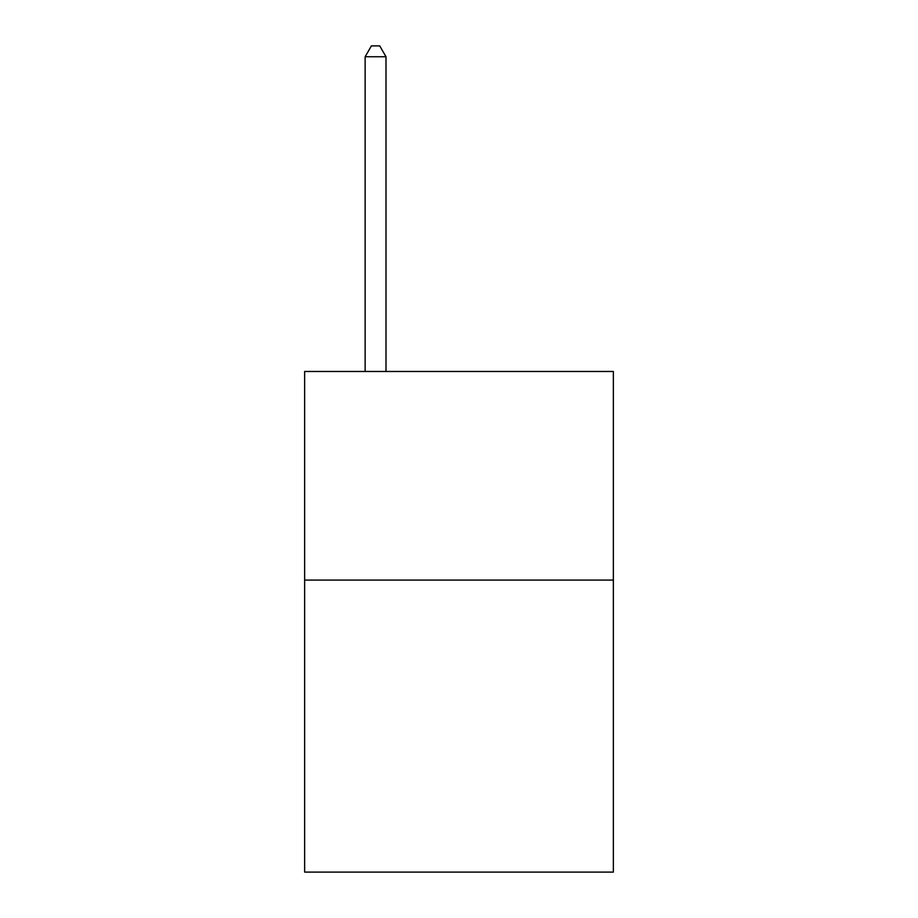 <?xml version="1.0" encoding="UTF-8"?>
<svg xmlns="http://www.w3.org/2000/svg" width="918" height="918" viewBox="0 0 918 918"><rect width="100%" height="100%" fill="white"/><g stroke="black" fill="none" stroke-linecap="round" stroke-linejoin="round"><path stroke-width="1.38" d="M613.362 580.073L613.362 872.1L304.638 872.1L304.638 371.469L613.362 371.469L613.362 580.073L304.638 580.073M385.996 371.469L385.996 56.744L365.135 56.744L365.135 371.469M365.135 56.744L371.388 45.9L379.731 45.9L385.996 56.744"/></g></svg>
